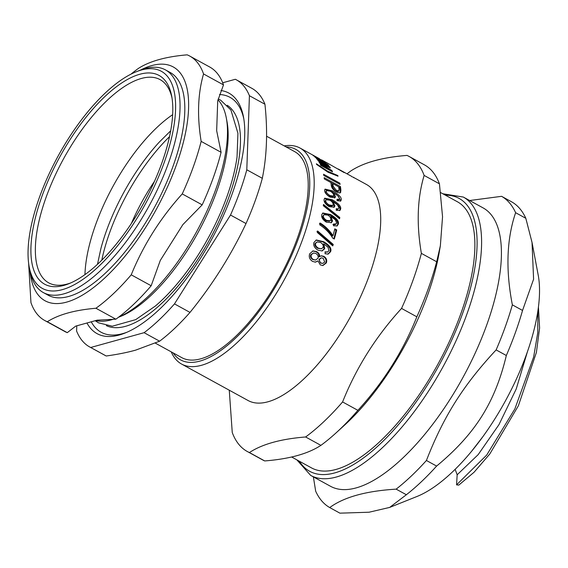 <?xml version="1.0" encoding="UTF-8"?>
<svg xmlns="http://www.w3.org/2000/svg" width="568" height="568" viewBox="0 0 568 568"><rect width="100%" height="100%" fill="white"/><g stroke="black" fill="none" stroke-linecap="round" stroke-linejoin="round"><path stroke-width="0.85" d="M291.611 456.984L311.477 467.883A151.748 61.003 -61.3 0 0 380.688 440.796A151.748 61.003 -61.3 0 0 464.276 303.589A151.748 61.003 -61.3 0 0 457.417 201.782L440.732 192.63M483.148 207.931A158.728 63.815 118.7 0 1 490.326 314.423A158.728 63.815 118.7 0 1 402.889 457.943A158.728 63.815 118.7 0 1 330.491 486.272L310.668 475.402A158.728 63.815 -61.3 0 0 383.059 447.073A158.728 63.815 -61.3 0 0 470.503 303.553A158.728 63.815 -61.3 0 0 463.325 197.053L483.148 207.931M313.373 476.886L315.673 491.185A177.777 71.469 118.7 0 0 329.717 507.565C343.974 497.099 366.119 490.958 396.159 489.147L406.354 494.742L389.669 507.416L369.108 512.215L339.905 513.16L329.717 507.565M426.419 460.485C443.509 416.536 463.261 385.203 496.134 349.909L506.329 355.504C495.012 402.62 475.26 433.945 436.615 466.072L426.419 460.485A177.777 71.469 118.7 0 1 411.246 476.09A177.777 71.469 118.7 0 1 396.159 489.147M525.819 218.297L532.031 242.451L533.593 279.215L522.546 310.447L512.357 304.86C505.555 269.814 506.642 239.093 515.623 212.702L525.819 218.297A177.777 71.469 118.7 0 0 511.782 201.91L501.587 196.322L469.658 200.525M501.587 196.322A177.777 71.469 118.7 0 1 515.623 212.702M522.546 310.447A177.777 71.469 118.7 0 1 506.329 355.504M512.357 304.86A177.777 71.469 118.7 0 1 496.134 349.909M436.615 466.072A177.777 71.469 118.7 0 1 421.442 481.678A177.777 71.469 118.7 0 1 406.354 494.742M532.031 242.451L538.23 275.246A140.452 56.466 118.7 0 1 452.327 472.051A140.452 56.466 118.7 0 1 416.862 496.531L389.669 507.416M286.066 146.906A119.997 48.245 118.7 0 1 304.498 219.284A119.997 48.245 118.7 0 1 235.266 338.436A119.997 48.245 118.7 0 1 173.098 352.884M155.369 343.157L181.753 357.627A117.462 47.222 -61.3 0 0 200.731 358.82A117.462 47.222 -61.3 0 0 289.396 257.851A117.462 47.222 -61.3 0 0 294.721 151.656L266.555 136.206M316.972 231.318L332.564 244.73A121.907 49.004 118.7 0 1 332.323 245.497M317.235 232.411A123.178 49.515 -61.3 0 0 317.654 230.999L333.238 244.453A123.178 49.515 118.7 0 1 332.777 245.894L317.235 232.411M332.564 244.73L333.238 244.453M323.341 205.524L339.053 218.027A121.907 49.004 118.7 0 1 339.004 218.318M323.313 205.715A123.178 49.515 -61.3 0 0 323.49 204.459L339.792 217.48A123.178 49.515 118.7 0 1 339.572 218.779L323.313 205.715M339.053 218.027L339.792 217.48M333.16 204.579C333.21 203.053 332.102 201.597 329.852 200.206L326.11 199.751L325.705 200.596C325.649 202.009 326.827 203.472 329.241 204.991L332.741 205.453L333.16 204.579M326.11 199.751L324.953 201.235C324.903 202.634 326.082 204.089 328.496 205.609L331.996 206.077L332.741 205.453M324.413 198.551L331.563 200.476C337.633 203.962 340.431 206.993 339.948 209.585L339.579 210.685M332.741 202.932L334.14 206.482L333.821 207.434M337.371 209.606L339.053 207.945L337.47 204.863L332.997 201.69L334.893 205.85L334.24 207.171L329.17 206.66C325.62 204.395 323.916 202.066 324.058 199.68L324.747 198.161L332.315 199.787C338.386 203.28 341.183 206.326 340.693 208.946L339.998 210.423L336.228 210.288L336.27 208.655L338.116 208.981L337.371 209.606L336.249 209.507M332.33 202.286L332.997 201.69M333.714 195.328C333.636 193.915 332.465 192.524 330.2 191.146L326.543 190.607L326.266 191.338C326.33 192.644 327.573 194.057 330.001 195.562L333.43 196.081L333.714 195.328M326.543 190.607L325.514 192.076C325.57 193.369 326.813 194.767 329.241 196.272L332.678 196.805L333.43 196.081M338.372 196.294L340.509 200.412L340.339 201.249M324.782 189.563L331.762 191.643L336.583 194.703M333.565 194.526L334.573 198.005M337.065 200.22L338.045 200.334L338.862 199.418M332.763 193.212L333.324 192.651L335.475 196.571L335.028 197.707L330.058 197.117C326.479 194.867 324.669 192.637 324.619 190.422L325.088 189.109L332.521 190.869C338.606 194.341 341.524 197.274 341.269 199.673L340.793 200.958L337.094 200.76L337.009 199.24L339.366 199.354L338.613 200.078M338.045 200.334L339.621 198.686L337.861 195.768L333.324 192.651M338.826 190.784L338.074 191.594L335.546 191.146L332.401 187.071A121.907 49.004 118.7 0 0 332.124 184.486L332.869 183.627A123.178 49.515 118.7 0 1 333.153 186.24L336.306 190.344L338.826 190.784L338.982 189.421A123.178 49.515 -61.3 0 0 338.705 186.829L332.869 183.627M338.713 186.922L339.707 187.461A121.907 49.004 118.7 0 1 340.147 191.182L339.983 193.035M330.959 182.662L332.82 183.684M340.367 192.623L340.743 192.225C340.189 193.163 338.762 193.035 336.462 191.842C333.359 190.23 331.613 188.001 331.222 185.154A123.178 49.515 -61.3 0 0 330.945 182.569L324.321 178.941A123.178 49.515 -61.3 0 0 324.143 177.649L340.452 186.595A123.178 49.515 118.7 0 1 340.899 190.351L340.58 192.453M339.707 187.461L340.452 186.595M328.048 172.239L316.639 164.457A123.178 49.515 -61.3 0 0 316.369 163.783L327.672 171.224L337.754 175.519A123.178 49.515 118.7 0 1 338.031 176.194L328.048 172.239M337.378 176.037L337.754 175.519M324.811 162.171L324.939 161.944A123.178 49.515 118.7 0 1 325.947 162.753L317.462 158.458L327.942 164.699A123.178 49.515 118.7 0 1 328.751 165.643L316.937 159.168A123.178 49.515 -61.3 0 0 316.376 158.5L325.89 163.719L315.354 157.407A123.178 49.515 -61.3 0 0 314.814 156.882L323.724 161.433L313.763 155.966A123.178 49.515 -61.3 0 0 313.124 155.469L324.939 161.944M327.708 165.075L327.942 164.699M344.208 172.629L326.799 162.732A123.178 49.515 118.7 0 1 328.112 163.52L326.202 162.469A123.178 49.515 -61.3 0 0 324.889 161.681L321.644 159.906M338.088 169.016L344.272 172.516M351.606 176.35L338.145 168.952M351.933 176.826L351.727 176.421M353.516 177.592L354.063 177.777M319.159 158.6L310.036 153.537M284.199 145.884A123.178 49.515 118.7 0 1 300.018 148.042L310.426 153.75M325.826 162.228A123.178 49.515 118.7 0 1 326.799 162.732M311.548 154.375L319.351 158.649M312.35 154.801L319.571 158.848M311.669 154.446L312.258 154.752M329.191 167.347L329.589 166.736A123.178 49.515 118.7 0 1 330.384 167.894L321.673 163.939L331.911 170.556A123.178 49.515 118.7 0 1 332.514 171.813L320.7 165.338A123.178 49.515 -61.3 0 0 320.281 164.457L329.795 169.669L319.507 162.981A123.178 49.515 -61.3 0 0 319.095 162.256L328.24 166.438L318.279 160.978A123.178 49.515 -61.3 0 0 317.775 160.254L329.589 166.736M327.999 166.8L328.24 166.438M329.461 170.137L329.795 169.669M331.442 171.224L331.911 170.556M323.774 175.455A123.178 49.515 -61.3 0 0 323.533 174.234L339.849 183.18A123.178 49.515 118.7 0 1 340.09 184.401L323.774 175.455M339.231 183.933L339.849 183.18M330.825 219.709C331.059 218.048 330.058 216.514 327.821 215.102L324.023 214.697L323.355 215.748C323.135 217.281 324.221 218.815 326.614 220.349L330.136 220.796L330.825 219.709M324.023 214.697L322.631 216.231C322.411 217.75 323.497 219.276 325.89 220.81L329.419 221.257L330.136 220.796M322.482 213.263L329.774 215.045C335.816 218.552 338.429 221.733 337.605 224.58L336.824 226.099M332.933 224.459L334.864 224.729L336.703 223.089L335.383 219.809L330.995 216.564L330.264 217.082L331.797 221.492L331.052 222.848M334.864 224.729L336.093 224.048L333.657 223.998L333.43 225.766L337.2 225.901L338.336 224.097C339.16 221.222 336.554 218.02 330.505 214.512L322.83 212.979L321.708 214.825C321.282 217.423 322.83 219.873 326.344 222.159L331.435 222.649L332.521 221.009L330.995 216.564M319.443 223.416C324.527 226.533 328.822 230.75 332.33 236.054L333.018 235.706A123.178 49.515 -61.3 0 0 334.8 228.84L336.725 229.898A123.178 49.515 118.7 0 1 334.311 239.021L332.749 238.162C329.724 233.015 325.372 228.556 319.699 224.786A123.178 49.515 -61.3 0 0 320.153 223.011C325.23 226.135 329.525 230.367 333.018 235.706M334.63 229.557L336.015 230.317A121.907 49.004 118.7 0 1 333.792 238.737M336.015 230.317L336.725 229.898M323.093 247.328C323.611 245.518 322.766 243.899 320.565 242.472L317.107 241.918L315.609 243.367C315.126 245.035 316.064 246.64 318.421 248.188L321.516 248.805L323.093 247.328M317.107 241.918L314.956 243.565C314.48 245.213 315.425 246.81 317.782 248.358L321.516 248.805M316 240.108L322.929 241.947C328.936 245.482 331.265 248.812 329.916 251.936L327.842 254.166M323.781 243.913L324.733 248.656L322.148 250.935L317.86 250.126C314.388 247.818 313.089 245.262 313.962 242.451L316.333 239.973L323.597 241.691C329.603 245.234 331.925 248.578 330.562 251.738L328.155 254.095L324.988 253.711L325.499 251.816L327.551 252.029L328.95 250.722L328.041 247.229L323.781 243.913L323.128 244.148L324.087 248.855L321.857 250.999M324.861 251.993L327.551 252.029M327.53 252.036L326.912 252.206M324.697 262.011L323.171 258.234L321.282 257.822L319.592 259.228C319.088 260.762 319.592 262.026 321.112 263.019L322.801 263.417L324.697 262.011M321.282 257.822L318.989 259.306L320.515 263.076L322.801 263.417M317.959 258.277C318.556 256.381 317.86 254.784 315.879 253.498L313.465 252.987L311.342 254.698C310.682 256.608 311.356 258.213 313.366 259.512L315.574 260.059L317.959 258.277M313.465 252.987L310.739 254.784C310.085 256.665 310.767 258.262 312.776 259.562L315.574 260.059M312.67 250.971L315.978 251.759C318.172 253.023 319.195 254.712 319.038 256.828L321.318 255.792L323.838 256.324C326.408 257.971 327.253 260.165 326.351 262.899L322.922 265.54L320.309 264.901L317.966 260.897L315.417 262.153L312.585 261.408C309.603 259.469 308.637 256.935 309.688 253.797L312.989 250.9L316.596 251.624C318.797 252.895 319.812 254.592 319.649 256.729M317.966 260.897L315.134 262.16M321.005 255.87L323.22 256.452C325.791 258.092 326.635 260.272 325.748 262.984L322.638 265.554M352.7 176.932L366.537 184.522A123.178 49.515 118.7 0 1 372.104 267.166A123.178 49.515 118.7 0 1 304.249 378.536A123.178 49.515 118.7 0 1 248.074 400.518L181.554 364.038A123.178 49.515 118.7 0 1 171.231 351.855M300.018 148.042A123.178 49.515 118.7 0 1 305.591 230.679A123.178 49.515 118.7 0 1 237.736 342.057A123.178 49.515 118.7 0 1 181.554 364.038M342.589 401.945C356.335 367.531 375.988 336.355 401.555 308.424L416.841 316.816C403.102 351.23 383.45 382.399 357.883 410.33L342.589 401.945A168.256 67.642 118.7 0 1 324.03 421.477A168.256 67.642 118.7 0 1 305.612 436.977L320.906 445.362C308.083 453.796 289.353 458.987 264.709 460.939L249.416 452.554C262.238 444.119 280.968 438.929 305.612 436.977M421.371 253.371C416.387 224.147 417.31 198.168 424.14 175.434L439.433 183.819L442.55 216.727L440.356 245.781L436.664 261.756L421.371 253.371A168.256 67.642 118.7 0 1 401.555 308.424M424.14 175.434A168.256 67.642 118.7 0 0 409.109 156.456A168.256 67.642 118.7 0 0 406.979 155.412C382.342 157.357 363.605 162.554 350.783 170.989A168.256 67.642 118.7 0 0 347.034 173.822M325.94 221.925L326.33 221.037M229.266 390.202L232.255 432.525A168.256 67.642 118.7 0 0 247.286 451.503L262.579 459.888A168.256 67.642 118.7 0 0 264.709 460.939M440.356 245.781L439.206 252.469A151.748 61.003 118.7 0 1 347.382 422.528A151.748 61.003 118.7 0 1 344.428 425.276L336.05 432.901A168.256 67.642 118.7 0 1 320.906 445.362M357.883 410.33A168.256 67.642 118.7 0 1 339.323 429.862A168.256 67.642 118.7 0 1 336.05 432.901M409.109 156.456L424.402 164.848A168.256 67.642 118.7 0 1 439.433 183.819M436.664 261.756A168.256 67.642 118.7 0 1 416.841 316.816M249.416 452.554A168.256 67.642 118.7 0 1 247.286 451.503M170.712 130.775L159.338 142.043A115.872 46.583 -61.3 0 0 106.535 230.58A115.872 46.583 -61.3 0 0 100.877 248.628L97.49 264.283M84.959 274.585A115.872 46.583 118.7 0 1 95.665 224.616A115.872 46.583 118.7 0 1 172.672 114.665M118.456 317.292L120.118 316.624A123.71 49.735 -61.3 0 0 198.026 232.589A123.71 49.735 -61.3 0 0 227.015 121.715L226.312 117.974A126.983 51.049 118.7 0 1 197.451 230.132A126.983 51.049 118.7 0 1 118.577 317.2M218.19 98.96L220.625 100.153L230.899 109.965L237.935 133.26L237.034 157.073A123.313 49.572 118.7 0 1 226.767 197.082A123.313 49.572 118.7 0 1 155.32 306.067L135.716 319.628L112.294 326.217L98.498 322.83L95.197 320.714M217.721 100.891L216.664 130.718L221.094 152.316L201.157 141.375C197.025 116.199 197.827 93.727 203.55 73.954L223.487 84.888L217.721 100.891M182.861 224.616L160.297 260.407L151.173 285.754L131.229 274.82C143.306 245.149 160.311 218.183 182.236 193.915L202.18 204.856L182.861 224.616M97.227 320.153L75.722 326.11L67.265 332.663L47.329 321.729C58.603 314.537 74.813 310.043 95.942 308.254L115.879 319.188L97.227 320.153M30.047 271.341A133.331 53.605 -61.3 0 0 105.854 276.957A133.331 53.605 -61.3 0 0 186.687 126.621A133.331 53.605 -61.3 0 0 140.417 70.105M43.324 292.57L48.095 295.183A126.983 51.049 -61.3 0 0 68.607 296.475A126.983 51.049 -61.3 0 0 164.464 187.319A126.983 51.049 -61.3 0 0 170.222 72.505L165.451 69.892A126.983 51.049 118.7 0 1 159.7 184.706A126.983 51.049 118.7 0 1 63.843 293.855A126.983 51.049 118.7 0 1 43.324 292.57A126.983 51.049 118.7 0 1 29.877 270.489L29.188 266.861A123.81 49.771 118.7 0 1 58.199 155.902A123.81 49.771 118.7 0 1 136.171 71.795A123.81 49.771 118.7 0 1 141.375 70.02A123.81 49.771 118.7 0 1 164.18 162.554A123.81 49.771 118.7 0 1 62.31 289.644A123.81 49.771 118.7 0 1 29.188 266.861M28.634 263.367L30.949 302.616A150.797 60.62 -61.3 0 0 44.737 320.501A150.797 60.62 -61.3 0 0 47.329 321.729M203.55 73.954A150.797 60.62 -61.3 0 0 189.762 56.069A150.797 60.62 -61.3 0 0 187.17 54.84C166.048 56.63 149.838 61.124 138.556 68.316A150.797 60.62 -61.3 0 0 130.952 74.174M95.942 308.254A150.797 60.62 -61.3 0 0 131.229 274.82M182.236 193.915A150.797 60.62 -61.3 0 0 201.157 141.375M223.487 84.888A150.797 60.62 -61.3 0 0 209.706 67.01L189.762 56.069M202.18 204.856A150.797 60.62 -61.3 0 0 221.094 152.316M115.879 319.188A150.797 60.62 -61.3 0 0 151.173 285.754M44.737 320.501L64.681 331.435A150.797 60.62 -61.3 0 0 67.265 332.663M136.171 71.795L139.6 70.418A126.983 51.049 118.7 0 1 144.939 68.607A126.983 51.049 118.7 0 1 165.451 69.892M76.779 325.819L76.595 331.03A152.38 61.259 118.7 0 0 89.73 346.984L105.25 355.497A152.38 61.259 118.7 0 0 106.209 355.994L90.695 347.488L144.094 332.685L159.608 341.198L135.695 350.122C127.253 352.479 117.427 354.439 106.209 355.994M230.509 215.038L246.022 223.543C231.077 255.209 212.404 284.831 189.996 312.407L174.482 303.894L230.509 215.038A152.38 61.259 118.7 0 0 246.796 169.789L249.423 95.729L264.944 104.242C267.791 130.974 266.917 155.66 262.317 178.302L246.796 169.789M249.423 95.729A152.38 61.259 118.7 0 0 236.288 79.776A152.38 61.259 118.7 0 0 235.322 79.279L222.699 82.779M236.288 79.776L251.801 88.288A152.38 61.259 118.7 0 1 264.944 104.242M262.317 178.302A152.38 61.259 118.7 0 1 246.022 223.543M189.996 312.407A152.38 61.259 118.7 0 1 159.608 341.198M174.482 303.894A152.38 61.259 118.7 0 1 144.094 332.685M113.422 319.195A126.983 51.049 118.7 0 1 111.25 319.855A126.983 51.049 118.7 0 1 95.814 320.544M217.977 99.833A126.983 51.049 118.7 0 1 226.312 117.974M219.489 94.522A133.97 53.853 118.7 0 1 243.807 118.84M126.714 332.337A133.97 53.853 118.7 0 1 122.78 333.601A133.97 53.853 118.7 0 1 91.249 321.808M220.945 90.518A137.144 55.132 118.7 0 1 243.487 116.987A137.144 55.132 118.7 0 1 211.346 239.895A137.144 55.132 118.7 0 1 124.981 333.061A137.144 55.132 118.7 0 1 119.216 335.021A137.144 55.132 118.7 0 1 86.968 322.993M90.695 347.488A152.38 61.259 118.7 0 1 89.73 346.984M70.567 282.992A115.872 46.583 118.7 0 1 67.393 284A115.872 46.583 118.7 0 1 48.67 282.829A115.872 46.583 118.7 0 1 53.925 178.061A115.872 46.583 118.7 0 1 141.389 78.462A115.872 46.583 118.7 0 1 160.112 79.634A115.872 46.583 118.7 0 1 172.019 98.016M63.829 285.42A119.046 47.861 118.7 0 1 41.897 196.45A119.046 47.861 118.7 0 1 139.856 74.245A119.046 47.861 118.7 0 1 171.699 96.155A119.046 47.861 118.7 0 1 143.803 202.847A119.046 47.861 118.7 0 1 68.827 283.716A119.046 47.861 118.7 0 1 63.829 285.42M455.145 469.324L457.162 474.784L456.565 484.866L458.802 485.093L474.053 472.256L489.801 453.967L518.378 405.772L536.398 352.43L539.6 328.013L538.436 307.189M482.949 436.572L471.362 451.56M537.853 311.349L537.761 332.692L533.643 357.031L514.849 408.953L486.677 455.103L456.565 484.866M445.362 195.165A155.554 62.537 118.7 0 1 439.277 364.905A155.554 62.537 118.7 0 1 299.414 461.266M324.953 201.235L325.705 200.596M328.496 205.609L329.241 204.991M339.948 209.585L340.693 208.946M331.563 200.476L332.315 199.787M334.14 206.482L334.893 205.85M325.514 192.076L326.266 191.338M329.241 196.272L330.001 195.562M340.509 200.412L341.269 199.673M331.762 191.643L332.521 190.869M334.715 197.309L335.475 196.571M332.401 187.071L333.153 186.24M335.546 191.146L336.306 190.344M340.147 191.182L340.899 190.351M327.246 171.792L327.672 171.224M322.631 216.231L323.355 215.748M325.89 220.81L326.614 220.349M337.605 224.58L338.336 224.097M329.774 215.045L330.505 214.512M331.797 221.492L332.521 221.009M314.956 243.565L315.609 243.367M317.782 248.358L318.421 248.188M329.916 251.936L330.562 251.738M322.929 241.947L323.597 241.691M324.087 248.855L324.733 248.656M318.989 259.306L319.592 259.228M320.515 263.076L321.112 263.019M310.739 254.784L311.342 254.698M312.776 259.562L313.366 259.512M315.978 251.759L316.596 251.624M325.748 262.984L326.351 262.899M323.22 256.452L323.838 256.324M101.807 260.137A115.872 46.583 118.7 0 1 169.541 136.639M227.228 105.279A125.713 50.538 118.7 0 1 228.854 197.231A125.713 50.538 118.7 0 1 106.365 325.641M131.364 223.472A103.177 41.478 118.7 0 1 154.51 181.27M527.232 352.394L516.227 388.966L498.96 424.658L478.185 454.613L457.162 474.784M442.791 193.759L463.325 197.053M310.668 475.402L296.851 459.86"/></g></svg>
